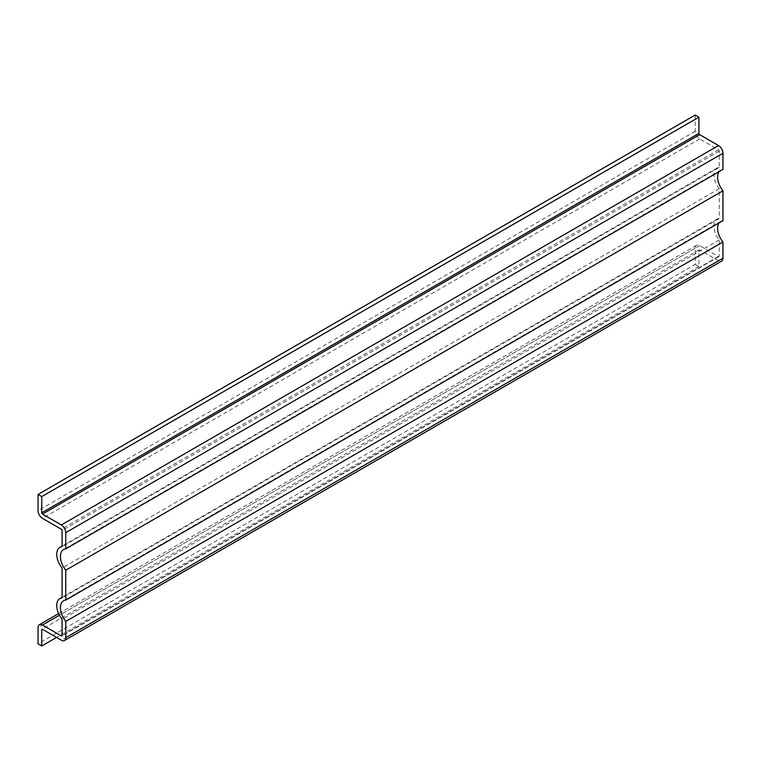 <?xml version="1.0" encoding="UTF-8"?>
<svg xmlns="http://www.w3.org/2000/svg" width="761" height="761" viewBox="0 0 761 761"><rect width="100%" height="100%" fill="white"/><g stroke="black" fill="none" stroke-linecap="round" stroke-linejoin="round"><path stroke-width="0.57" stroke-dasharray="3.81 2.85" d="M695.231 115.035L695.231 131.253A6.269 3.624 -120 0 0 699.663 138.93L718.517 149.822A1.046 0.599 60 0 1 719.25 151.097L719.25 167.315A15.087 8.713 -120 0 0 717.043 168A15.087 8.713 -120 0 0 719.25 188.652L719.25 218.531A15.087 8.713 -120 0 0 717.043 219.216A15.087 8.713 -120 0 0 719.25 239.877L719.25 256.086A1.046 0.599 60 0 1 718.517 256.514L699.663 245.632A6.269 3.624 -120 0 0 696.524 245.327A6.269 3.624 -120 0 0 695.231 248.191L695.231 264.409L38.05 643.835M719.25 239.877L62.079 619.292M719.25 218.531L62.079 597.956M719.25 188.652L62.079 568.077M719.25 167.315L62.079 546.731M719.04 171.701A15.087 8.713 60 0 1 720.743 170.131A15.087 8.713 60 0 1 722.95 169.446M719.04 222.925A15.087 8.713 60 0 1 720.743 221.346A15.087 8.713 60 0 1 722.95 220.671M695.231 264.409L698.921 266.55L698.921 250.331A1.046 0.599 60 0 1 699.663 249.903L718.517 260.785A6.269 3.624 -120 0 0 721.647 261.099M698.921 266.55L56.533 637.433M718.517 256.514L62.079 635.511L719.25 256.086M699.663 245.632L59.425 615.269M719.25 151.097L62.079 530.512M718.517 149.822L61.337 529.237M699.663 138.93L42.483 518.355M695.231 131.253L38.05 510.669M718.517 260.785L61.337 640.201M699.663 249.903L698.921 250.331M695.231 248.191L38.05 627.616M719.04 256.571L61.86 635.987M717.043 219.216L62.079 597.356M717.043 168L62.079 546.141M720.743 170.131L63.563 549.547M720.743 221.346L63.563 600.771M699.14 249.846L41.96 629.271M696.524 245.327L58.626 613.613"/><path stroke-width="1.14" d="M42.483 625.057L61.337 635.939A1.046 0.599 -120 0 0 62.079 635.511L62.079 619.292A15.087 8.713 60 0 1 59.862 598.631A15.087 8.713 60 0 1 62.079 597.956L62.079 568.077A15.087 8.713 60 0 1 59.862 547.416A15.087 8.713 60 0 1 62.079 546.731L62.079 530.512A1.046 0.599 -120 0 0 61.337 529.237L42.483 518.355A6.269 3.624 60 0 1 38.05 510.669L38.05 494.45L41.75 496.591L41.75 512.809A1.046 0.599 -120 0 0 42.483 514.084L61.337 524.966A6.269 3.624 60 0 1 65.769 532.652L65.769 548.871A15.087 8.713 -120 0 0 63.563 549.547A15.087 8.713 -120 0 0 65.769 570.208L65.769 600.087A15.087 8.713 -120 0 0 63.563 600.771A15.087 8.713 -120 0 0 65.769 621.423L65.769 637.642A6.269 3.624 60 0 1 64.476 640.515A6.269 3.624 60 0 1 61.337 640.201L42.483 629.318A1.046 0.599 -120 0 0 41.75 629.747L41.75 645.965L38.05 643.835L38.05 627.616A6.269 3.624 60 0 1 39.353 624.743A6.269 3.624 60 0 1 42.483 625.057L59.425 615.269M65.769 548.871L722.95 169.446L722.95 153.237A6.269 3.624 -120 0 0 718.517 145.551L699.663 134.668A1.046 0.599 60 0 1 698.921 133.384L698.921 117.165L695.231 115.035L38.05 494.45M698.921 117.165L41.75 496.591M65.769 600.087L722.95 220.671L722.95 190.792A15.087 8.713 60 0 1 719.04 171.701M722.95 190.792L65.769 570.208M64.476 640.515L721.647 261.099A6.269 3.624 -120 0 0 722.95 258.226L722.95 242.008A15.087 8.713 60 0 1 719.04 222.925M722.95 242.008L65.769 621.423M56.533 637.433L41.75 645.965M62.079 635.511L61.337 635.939M698.921 133.384L41.75 512.809M699.663 134.668L42.483 514.084M718.517 145.551L61.337 524.966M722.95 153.237L65.769 532.652M722.95 258.226L65.769 637.642M42.483 629.318L41.75 629.747M62.079 597.356L59.862 598.631M62.079 546.141L59.862 547.416M58.626 613.613L39.353 624.743"/></g></svg>
